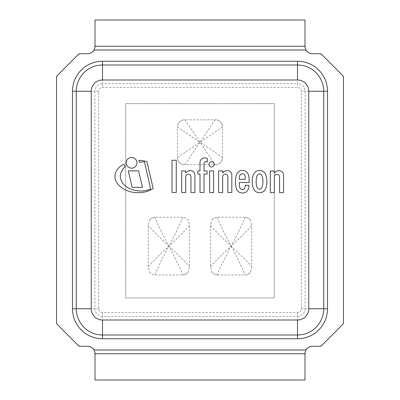 <?xml version="1.0" encoding="UTF-8"?>
<svg xmlns="http://www.w3.org/2000/svg" width="400" height="400" viewBox="0 0 400 400"><rect width="100%" height="100%" fill="white"/><g stroke="black" fill="none" stroke-linecap="round" stroke-linejoin="round"><path stroke-width="0.3" stroke-dasharray="2 1.5" d="M177.5 157.425L200 142.25L177.5 127.075L177.61 158.855A7.125 7.125 0 0 0 183.39 164.645L215.175 164.75L200 142.25L184.825 164.75M183.395 164.64C180.27 163.915 178.34 161.985 177.61 158.855M215.175 164.75L216.605 164.64A7.125 7.125 0 0 0 222.395 158.86L222.39 125.645A7.125 7.125 0 0 0 216.61 119.855L183.395 119.86A7.125 7.125 0 0 0 177.605 125.64L177.5 127.075M184.825 119.75L200 142.25L222.5 157.425M177.61 125.645C178.335 122.52 180.265 120.59 183.395 119.86M222.39 158.855C221.665 161.98 219.735 163.91 216.605 164.64M222.5 127.075L200 142.25L215.175 119.75M216.605 119.86C219.73 120.585 221.66 122.515 222.39 125.645M188.36 220.505A7.125 7.125 0 0 0 182.375 217.25L155.375 217.25A7.125 7.125 0 0 0 149.39 220.505M148.245 266.57C154.425 259.935 161.305 253.12 168.875 246.125C163.525 236.165 158.815 226.55 154.74 217.28C152.47 217.54 150.69 218.62 149.405 220.515L148.24 225.675L148.25 266.57L149.405 271.735C150.69 273.635 152.47 274.71 154.74 274.97C158.815 265.7 163.525 256.085 168.875 246.125C161.305 239.13 154.425 232.315 148.245 225.68M149.39 271.745A7.125 7.125 0 0 0 155.375 275L182.375 275A7.125 7.125 0 0 0 188.36 271.745M189.505 225.68C183.325 232.315 176.445 239.13 168.875 246.125C174.225 256.085 178.935 265.7 183.01 274.97C185.28 274.71 187.06 273.63 188.345 271.735L189.51 266.575L189.5 225.68L188.345 220.515C187.06 218.615 185.28 217.54 183.01 217.28C178.935 226.55 174.22 236.165 168.875 246.125C176.445 253.12 183.325 259.935 189.505 266.57M250.61 220.505A7.125 7.125 0 0 0 244.625 217.25L217.625 217.25A7.125 7.125 0 0 0 211.64 220.505M251.76 266.575L250.595 271.735C249.31 273.63 247.53 274.71 245.26 274.97C241.185 265.7 236.475 256.085 231.125 246.125C225.775 236.165 221.065 226.55 216.99 217.28C214.72 217.54 212.94 218.62 211.655 220.515L210.49 225.675L210.5 266.57L211.655 271.735C212.94 273.635 214.72 274.71 216.99 274.97C221.065 265.7 225.78 256.085 231.125 246.125C236.47 236.165 241.185 226.55 245.26 217.28C247.53 217.54 249.31 218.615 250.595 220.515L251.76 225.675C245.575 232.315 238.695 239.13 231.125 246.125C238.695 253.12 245.575 259.935 251.755 266.57L251.75 225.68M211.64 271.745A7.125 7.125 0 0 0 217.625 275L244.625 275A7.125 7.125 0 0 0 250.61 271.745M125.715 103.625L274.285 103.625L274.285 297.95L125.715 297.95L125.715 103.625L125.715 297.95L274.285 297.95L274.285 103.625L125.715 103.625M210.495 266.57C216.675 259.935 223.555 253.12 231.125 246.125C223.555 239.13 216.675 232.315 210.495 225.68M312.5 346.25A7.5 7.5 0 0 0 306.005 350L93.995 350A7.5 7.5 0 0 0 87.5 346.25L79.065 346.25L56.565 323.75L56.565 76.25L79.065 53.75L87.5 53.75A7.5 7.5 0 0 0 93.995 50L306.005 50A7.5 7.5 0 0 0 312.5 53.75L320.935 53.75L343.435 76.25L343.435 323.75L320.935 346.25L312.5 346.25M305.12 47.585L306.005 50L93.995 50L94.88 47.585M94.88 352.415L93.995 350L306.005 350L305.12 352.415M301.365 308.75L323.75 308.75A26.25 26.25 0 0 1 297.5 335L102.5 335A26.25 26.25 0 0 1 76.25 308.75L76.25 91.25A26.25 26.25 0 0 1 102.5 65L297.5 65A26.25 26.25 0 0 1 323.75 91.25L323.75 308.75A26.25 26.25 0 0 1 297.5 335L297.5 316.345L102.5 316.345C97.89 315.875 95.355 313.345 94.905 308.75L94.905 91.25L98.635 91.25L98.635 308.75C98.865 311.085 100.155 312.375 102.5 312.615L297.5 312.615C299.835 312.385 301.125 311.095 301.365 308.75L301.365 91.25C301.135 88.905 299.845 87.615 297.5 87.385L102.5 87.385C100.155 87.615 98.865 88.905 98.635 91.25M305 353.75L305 380L95 380L95 353.75L305 353.75M305 20L305 46.25L95 46.25L95 20L305 20M138.86 160.345A28.085 28.085 0 0 1 146.95 161.715L153.185 188.545A27.68 27.68 0 0 1 137.01 192.655A27.025 27.025 0 0 1 125.03 189.665A25.73 25.73 0 0 1 120.175 186.55A16.91 16.91 0 0 1 115.915 181.075A12.49 12.49 0 0 1 114.93 176.9A12.655 12.655 0 0 1 116.3 171.225A16.135 16.135 0 0 1 119.18 167.435A17.02 17.02 0 0 1 124.115 164.12A7.625 7.625 0 0 0 125.19 166.805A23.895 23.895 0 0 0 122.79 169.3A14.75 14.75 0 0 0 120.765 173.43A9.895 9.895 0 0 0 120.98 179.88A13.265 13.265 0 0 0 125.315 185.9A22.55 22.55 0 0 0 136.96 190.66A23.85 23.85 0 0 0 150.685 188.95L144.415 161.855A48.065 48.065 0 0 0 139.215 162.245A7.625 7.625 0 0 0 138.86 160.345M274.355 176.71L274.355 192.6L270.315 192.6L270.315 171.01L274.25 171.01L274.25 173.05A5.97 5.97 0 0 1 278.575 170.705A5.255 5.255 0 0 1 280.615 170.965A3.88 3.88 0 0 1 282.21 171.955A5.24 5.24 0 0 1 283.52 174.64L283.52 192.585L279.565 192.585L279.565 176.865A2.61 2.61 0 0 0 277.04 174.26A2.61 2.61 0 0 0 274.355 176.71M185.74 176.625L185.74 192.52L181.695 192.52L181.695 170.925L185.63 170.925L185.63 172.965A5.97 5.97 0 0 1 189.955 170.625A5.255 5.255 0 0 1 192 170.88A3.88 3.88 0 0 1 193.59 171.87A5.24 5.24 0 0 1 194.9 174.555L194.9 192.5L190.95 192.5L190.95 176.78A2.61 2.61 0 0 0 188.42 174.175A2.61 2.61 0 0 0 185.74 176.625M204.735 157.83A4.62 4.62 0 0 0 201.195 159.405A5.01 5.01 0 0 0 199.97 162.605L199.97 170.93L197.815 170.93L197.815 174.045L200 174.045L200 192.5L204.02 192.5L204.02 174.055L207.08 174.055L207.08 170.915L204.02 170.915L204.02 163.09A1.66 1.66 0 0 1 205.285 161.71A2.76 2.76 0 0 1 207.28 162.05L207.28 158.455A7.02 7.02 0 0 0 204.735 157.83M136.945 162.795A5.35 5.35 0 0 1 128.92 167.43A5.35 5.35 0 0 1 128.92 158.16A5.35 5.35 0 0 1 136.945 162.795M214.215 164.385A2.58 2.58 0 0 1 210.345 166.62A2.58 2.58 0 0 1 210.345 162.15A2.58 2.58 0 0 1 214.215 164.385M209.66 170.93L209.66 192.505L213.6 192.505L213.6 170.925L209.66 170.93M176.265 192.515L172 192.515L172.015 160.27L176.265 160.27L176.265 192.515M142.475 187.37L132.165 187.37L128.285 170.865L138.6 170.865L142.475 187.37M222.645 176.625L222.645 192.52L218.605 192.52L218.605 170.925L222.54 170.925L222.54 172.965A5.97 5.97 0 0 1 226.855 170.625A5.255 5.255 0 0 1 228.905 170.88A3.88 3.88 0 0 1 230.5 171.87A5.24 5.24 0 0 1 231.81 174.555L231.81 192.5L227.86 192.5L227.86 176.78A2.61 2.61 0 0 0 225.33 174.175A2.61 2.61 0 0 0 222.645 176.625M245.24 177.69A6.855 6.855 0 0 0 244.79 175.28A2.47 2.47 0 0 0 243.765 174.07A2.985 2.985 0 0 0 242.65 173.745A2.475 2.475 0 0 0 240.82 174.225A3.72 3.72 0 0 0 239.62 175.93A10.405 10.405 0 0 0 239.245 178.635A3.085 3.085 0 0 0 239.275 179.315L245.24 179.315L245.24 177.69M240.99 192.81A5.64 5.64 0 0 0 242.545 192.99A4.995 4.995 0 0 0 244.185 192.795A5.125 5.125 0 0 0 245.41 192.355A11.13 11.13 0 0 0 246.275 191.84A4.34 4.34 0 0 0 247.05 191.14A13.85 13.85 0 0 0 247.87 189.98A7.495 7.495 0 0 0 248.735 187.83A8.465 8.465 0 0 0 248.94 186.21L248.95 185.305L245.26 185.305A4.1 4.1 0 0 1 245.18 186.53A6.095 6.095 0 0 1 244.63 188.25A2.395 2.395 0 0 1 242.36 189.565A2.7 2.7 0 0 1 240.125 188.265A5.75 5.75 0 0 1 239.61 187.03A7.13 7.13 0 0 1 239.325 185.11A42.995 42.995 0 0 1 239.27 182.475L249.17 182.475L249.17 180.025A19.74 19.74 0 0 0 248.38 174.635A7.15 7.15 0 0 0 246.545 171.85A6.125 6.125 0 0 0 244.985 170.92A7.395 7.395 0 0 0 242.325 170.44A5.81 5.81 0 0 0 239.145 171.285A6.635 6.635 0 0 0 237.325 173.01A12.44 12.44 0 0 0 236.07 176.105A16.095 16.095 0 0 0 235.53 180.015A30.615 30.615 0 0 0 235.47 183.74A20.06 20.06 0 0 0 236.225 188.04A5.89 5.89 0 0 0 237.34 190.49A4.26 4.26 0 0 0 238.02 191.3A5.54 5.54 0 0 0 238.8 191.94A4.675 4.675 0 0 0 239.745 192.445A6.45 6.45 0 0 0 240.99 192.81M262.895 182.335A10.045 10.045 0 0 0 262.905 181.57A10.045 10.045 0 0 0 262.895 180.805A20.12 20.12 0 0 0 262.745 178.855A15.54 15.54 0 0 0 262.555 177.675A11.245 11.245 0 0 0 262.265 176.47A5.56 5.56 0 0 0 261.845 175.545A3.86 3.86 0 0 0 261.39 174.865A2.075 2.075 0 0 0 260.09 174.04A1.73 1.73 0 0 0 259.535 174A1.73 1.73 0 0 0 258.98 174.04A2.15 2.15 0 0 0 257.685 174.865A3.86 3.86 0 0 0 257.225 175.545A5.56 5.56 0 0 0 256.81 176.47A11.245 11.245 0 0 0 256.52 177.675A15.54 15.54 0 0 0 256.33 178.855A20.12 20.12 0 0 0 256.18 180.805A9.94 9.94 0 0 0 256.17 181.57A9.94 9.94 0 0 0 256.18 182.335A20.12 20.12 0 0 0 256.33 184.285A15.54 15.54 0 0 0 256.52 185.465A11.245 11.245 0 0 0 256.81 186.665A5.56 5.56 0 0 0 257.225 187.595A3.86 3.86 0 0 0 257.685 188.27A2.075 2.075 0 0 0 258.98 189.095A1.73 1.73 0 0 0 259.535 189.135A1.73 1.73 0 0 0 260.09 189.095A2.15 2.15 0 0 0 261.39 188.27A3.86 3.86 0 0 0 261.845 187.595A5.56 5.56 0 0 0 262.265 186.665A11.245 11.245 0 0 0 262.555 185.465A15.54 15.54 0 0 0 262.745 184.285A20.12 20.12 0 0 0 262.895 182.335M263.89 172.035A4.75 4.75 0 0 0 262.055 170.92A6.75 6.75 0 0 0 257.015 170.92A4.75 4.75 0 0 0 255.185 172.035A7.855 7.855 0 0 0 253.445 174.615A10.71 10.71 0 0 0 252.52 177.96A21.255 21.255 0 0 0 252.235 181.565A21.255 21.255 0 0 0 252.52 185.17A10.71 10.71 0 0 0 253.445 188.515A7.855 7.855 0 0 0 255.185 191.095A4.75 4.75 0 0 0 257.015 192.21A6.75 6.75 0 0 0 262.055 192.21A4.75 4.75 0 0 0 263.89 191.095A7.855 7.855 0 0 0 265.63 188.515A10.71 10.71 0 0 0 266.55 185.17A21.255 21.255 0 0 0 266.55 177.96A10.71 10.71 0 0 0 265.63 174.615A7.855 7.855 0 0 0 263.89 172.035M98.635 308.75L76.25 308.75L76.25 91.25A26.25 26.25 0 0 1 102.5 65L297.5 65A26.25 26.25 0 0 1 323.75 91.25L301.365 91.25M76.25 91.25L94.905 91.25C95.37 86.645 97.9 84.115 102.5 83.655L102.5 87.385M102.5 312.615L102.5 335A26.25 26.25 0 0 1 76.25 308.75M102.5 65L102.5 83.655L297.5 83.655L297.5 87.385M297.5 312.615L297.5 316.345C302.095 315.895 304.625 313.36 305.095 308.75L305.095 91.25C304.635 86.65 302.105 84.12 297.5 83.655L297.5 65M297.5 335L102.5 335"/><path stroke-width="0.6" d="M56.565 323.75L56.565 76.25L79.065 53.75L87.5 53.75A7.5 7.5 0 0 0 93.995 50L306.005 50C305.13 47.81 304.795 46.56 305 46.25L95 46.25C95.205 46.56 94.87 47.81 93.995 50M94.88 47.585L95 46.25L305 46.25L305.12 47.585M305.12 352.415L305 353.75L95 353.75L305 353.75C304.795 353.44 305.13 352.19 306.005 350L93.995 350C94.87 352.19 95.205 353.44 95 353.75L94.88 352.415M93.995 350A7.5 7.5 0 0 0 87.5 346.25L79.065 346.25L56.56 323.75M343.44 323.75L320.935 346.25L312.5 346.25A7.5 7.5 0 0 0 306.005 350M343.435 76.25L343.435 323.75M306.005 50A7.5 7.5 0 0 0 312.5 53.75L320.935 53.75L343.44 76.25M327.5 91.25L323.75 91.25L323.75 308.75L323.75 91.25A26.25 26.25 0 0 0 297.5 65L102.5 65A26.25 26.25 0 0 0 76.25 91.25L76.25 308.75A26.25 26.25 0 0 0 102.5 335L297.5 335A26.25 26.25 0 0 0 323.75 308.75L308.75 308.75A11.25 11.25 0 0 1 297.5 320L297.5 338.75A30 30 0 0 0 327.5 308.75L327.5 91.25A30 30 0 0 0 297.5 61.25L102.5 61.25A30 30 0 0 0 72.5 91.25L72.5 308.75A30 30 0 0 0 102.5 338.75L297.5 338.75M95 353.75L95 380L305 380L305 353.75M305 46.25L305 20L95 20L95 46.25M146.95 161.715A28.085 28.085 0 0 0 138.86 160.345A7.625 7.625 0 0 1 139.215 162.245A48.065 48.065 0 0 1 144.415 161.855L150.685 188.95A23.85 23.85 0 0 1 136.96 190.66A22.55 22.55 0 0 1 125.315 185.9A13.265 13.265 0 0 1 120.98 179.88A9.895 9.895 0 0 1 120.765 173.43A14.75 14.75 0 0 1 122.79 169.3A23.895 23.895 0 0 1 125.19 166.805A7.625 7.625 0 0 1 124.115 164.12A17.02 17.02 0 0 0 119.18 167.435A16.135 16.135 0 0 0 116.3 171.225A12.655 12.655 0 0 0 114.93 176.9A12.49 12.49 0 0 0 115.915 181.075A16.91 16.91 0 0 0 120.175 186.55A25.73 25.73 0 0 0 125.03 189.665A27.025 27.025 0 0 0 137.01 192.655A27.68 27.68 0 0 0 153.185 188.545L146.95 161.715M274.355 192.6L274.355 176.71A2.61 2.61 0 0 1 277.04 174.26A2.61 2.61 0 0 1 279.565 176.865L279.565 192.585L283.52 192.585L283.52 174.64A5.24 5.24 0 0 0 282.21 171.955A3.88 3.88 0 0 0 280.615 170.965A5.255 5.255 0 0 0 278.575 170.705A5.97 5.97 0 0 0 274.25 173.05L274.25 171.01L270.315 171.01L270.315 192.6L274.355 192.6M185.74 192.52L185.74 176.625A2.61 2.61 0 0 1 188.42 174.175A2.61 2.61 0 0 1 190.95 176.78L190.95 192.5L194.9 192.5L194.9 174.555A5.24 5.24 0 0 0 193.59 171.87A3.88 3.88 0 0 0 192 170.88A5.255 5.255 0 0 0 189.955 170.625A5.97 5.97 0 0 0 185.63 172.965L185.63 170.925L181.695 170.925L181.695 192.52L185.74 192.52M204.735 157.83A4.62 4.62 0 0 0 201.195 159.405A5.01 5.01 0 0 0 199.97 162.605L199.97 170.93L197.815 170.93L197.815 174.045L200 174.045L200 192.5L204.02 192.5L204.02 174.055L207.08 174.055L207.08 170.915L204.02 170.915L204.02 163.09A1.66 1.66 0 0 1 205.285 161.71A2.76 2.76 0 0 1 207.28 162.05L207.28 158.455A7.02 7.02 0 0 0 204.735 157.83M136.945 162.795A5.35 5.35 0 0 0 128.92 158.16A5.35 5.35 0 0 0 128.92 167.43A5.35 5.35 0 0 0 136.945 162.795M214.215 164.385A2.58 2.58 0 0 0 210.345 162.15A2.58 2.58 0 0 0 210.345 166.62A2.58 2.58 0 0 0 214.215 164.385M209.66 170.93L209.66 192.505L213.6 192.505L213.6 170.925L209.66 170.93M172 192.515L176.265 192.515L176.265 160.27L172.015 160.27L172 192.515M132.165 187.37L142.475 187.37L138.6 170.865L128.285 170.865L132.165 187.37M222.645 192.52L222.645 176.625A2.61 2.61 0 0 1 225.33 174.175A2.61 2.61 0 0 1 227.86 176.78L227.86 192.5L231.81 192.5L231.81 174.555A5.24 5.24 0 0 0 230.5 171.87A3.88 3.88 0 0 0 228.905 170.88A5.255 5.255 0 0 0 226.855 170.625A5.97 5.97 0 0 0 222.54 172.965L222.54 170.925L218.605 170.925L218.605 192.52L222.645 192.52M244.79 175.28A6.855 6.855 0 0 1 245.24 177.69L245.24 179.315L239.275 179.315A3.085 3.085 0 0 1 239.245 178.635A10.405 10.405 0 0 1 239.62 175.93A3.72 3.72 0 0 1 240.82 174.225A2.475 2.475 0 0 1 242.65 173.745A2.985 2.985 0 0 1 243.765 174.07A2.47 2.47 0 0 1 244.79 175.28M240.99 192.81A5.64 5.64 0 0 0 242.545 192.99A4.995 4.995 0 0 0 244.185 192.795A5.125 5.125 0 0 0 245.41 192.355A11.13 11.13 0 0 0 246.275 191.84A4.34 4.34 0 0 0 247.05 191.14A13.85 13.85 0 0 0 247.87 189.98A7.495 7.495 0 0 0 248.735 187.83A8.465 8.465 0 0 0 248.94 186.21L248.95 185.305L245.26 185.305A4.1 4.1 0 0 1 245.18 186.53A6.095 6.095 0 0 1 244.63 188.25A2.395 2.395 0 0 1 242.36 189.565A2.7 2.7 0 0 1 240.125 188.265A5.75 5.75 0 0 1 239.61 187.03A7.13 7.13 0 0 1 239.325 185.11A42.995 42.995 0 0 1 239.27 182.475L249.17 182.475L249.17 180.025A19.74 19.74 0 0 0 248.38 174.635A7.15 7.15 0 0 0 246.545 171.85A6.125 6.125 0 0 0 244.985 170.92A7.395 7.395 0 0 0 242.325 170.44A5.81 5.81 0 0 0 239.145 171.285A6.635 6.635 0 0 0 237.325 173.01A12.44 12.44 0 0 0 236.07 176.105A16.095 16.095 0 0 0 235.53 180.015A30.615 30.615 0 0 0 235.47 183.74A20.06 20.06 0 0 0 236.225 188.04A5.89 5.89 0 0 0 237.34 190.49A4.26 4.26 0 0 0 238.02 191.3A5.54 5.54 0 0 0 238.8 191.94A4.675 4.675 0 0 0 239.745 192.445A6.45 6.45 0 0 0 240.99 192.81M262.905 181.57A10.045 10.045 0 0 1 262.895 182.335A20.12 20.12 0 0 1 262.745 184.285A15.54 15.54 0 0 1 262.555 185.465A11.245 11.245 0 0 1 262.265 186.665A5.56 5.56 0 0 1 261.845 187.595A3.86 3.86 0 0 1 261.39 188.27A2.075 2.075 0 0 1 260.09 189.095A1.73 1.73 0 0 1 259.535 189.135A1.73 1.73 0 0 1 258.98 189.095A2.15 2.15 0 0 1 257.685 188.27A3.86 3.86 0 0 1 257.225 187.595A5.56 5.56 0 0 1 256.81 186.665A11.245 11.245 0 0 1 256.52 185.465A15.54 15.54 0 0 1 256.33 184.285A20.12 20.12 0 0 1 256.18 182.335A9.94 9.94 0 0 1 256.17 181.57A9.94 9.94 0 0 1 256.18 180.805A20.12 20.12 0 0 1 256.33 178.855A15.54 15.54 0 0 1 256.52 177.675A11.245 11.245 0 0 1 256.81 176.47A5.56 5.56 0 0 1 257.225 175.545A3.86 3.86 0 0 1 257.685 174.865A2.075 2.075 0 0 1 258.98 174.04A1.73 1.73 0 0 1 259.535 174A1.73 1.73 0 0 1 260.09 174.04A2.15 2.15 0 0 1 261.39 174.865A3.86 3.86 0 0 1 261.845 175.545A5.56 5.56 0 0 1 262.265 176.47A11.245 11.245 0 0 1 262.555 177.675A15.54 15.54 0 0 1 262.745 178.855A20.12 20.12 0 0 1 262.895 180.805A10.045 10.045 0 0 1 262.905 181.57M263.89 172.035A4.75 4.75 0 0 0 262.055 170.92A6.75 6.75 0 0 0 257.015 170.92A4.75 4.75 0 0 0 255.185 172.035A7.855 7.855 0 0 0 253.445 174.615A10.71 10.71 0 0 0 252.52 177.96A21.255 21.255 0 0 0 252.235 181.565A21.255 21.255 0 0 0 252.52 185.17A10.71 10.71 0 0 0 253.445 188.515A7.855 7.855 0 0 0 255.185 191.095A4.75 4.75 0 0 0 257.015 192.21A6.75 6.75 0 0 0 262.055 192.21A4.75 4.75 0 0 0 263.89 191.095A7.855 7.855 0 0 0 265.63 188.515A10.71 10.71 0 0 0 266.55 185.17A21.255 21.255 0 0 0 266.55 177.96A10.71 10.71 0 0 0 265.63 174.615A7.855 7.855 0 0 0 263.89 172.035M327.5 308.75L323.75 308.75A26.25 26.25 0 0 1 297.5 335M297.5 61.25L297.5 80A11.25 11.25 0 0 1 308.75 91.25L308.75 308.75M102.5 61.25L102.5 80L297.5 80M72.5 91.25L91.25 91.25A11.25 11.25 0 0 1 102.5 80M72.5 308.75L76.25 308.75A26.25 26.25 0 0 0 102.5 335L102.5 320A11.25 11.25 0 0 1 91.25 308.75L91.25 91.25M102.5 338.75L102.5 335M323.75 91.25L308.75 91.25M76.25 308.75L91.25 308.75M297.5 320L102.5 320"/></g></svg>

